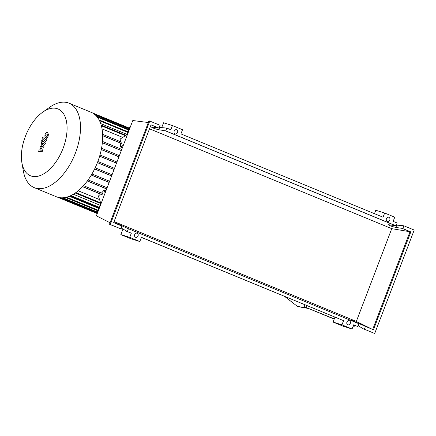 <?xml version="1.0" encoding="UTF-8"?>
<svg xmlns="http://www.w3.org/2000/svg" width="436" height="436" viewBox="0 0 436 436"><rect width="100%" height="100%" fill="white"/><g stroke="black" fill="none" stroke-linecap="round" stroke-linejoin="round"><path stroke-width="0.65" d="M63.116 148.278A36.133 19.729 -67.6 0 0 64.092 114.652A36.133 19.729 -67.6 0 0 42.783 112.128A36.133 19.729 -67.6 0 0 25.353 136.452A36.133 19.729 -67.6 0 0 21.904 162.797A36.133 19.729 -67.6 0 0 39.867 175.681A36.133 19.729 -67.6 0 0 63.116 148.278M21.904 162.797L23.391 171.234A45.671 24.939 -67.6 0 0 34.221 187.633A45.671 24.939 -67.6 0 0 75.488 152.883A45.671 24.939 -67.6 0 0 69.024 103.185A45.671 24.939 -67.6 0 0 49.786 107.196L42.783 112.128M34.221 187.633L56.38 196.767A45.671 24.939 -67.6 0 0 57.503 197.176A45.671 24.939 -67.6 0 0 61.323 197.813A45.671 24.939 -67.6 0 0 65.531 197.426A45.671 24.939 -67.6 0 0 70.18 195.889A45.671 24.939 -67.6 0 0 75.368 192.935A45.671 24.939 -67.6 0 0 82.835 186.395A45.671 24.939 -67.6 0 0 87.603 180.629A45.671 24.939 -67.6 0 0 91.571 174.623A45.671 24.939 -67.6 0 0 94.895 168.41A45.671 24.939 -67.6 0 0 97.648 162.018A45.671 24.939 -67.6 0 0 99.844 155.45A45.671 24.939 -67.6 0 0 101.468 148.703A45.671 24.939 -67.6 0 0 102.449 141.755A45.671 24.939 -67.6 0 0 102.629 134.555A45.671 24.939 -67.6 0 0 101.217 125.241A45.671 24.939 -67.6 0 0 99.157 120.009A45.671 24.939 -67.6 0 0 96.547 116.199A45.671 24.939 -67.6 0 0 93.5 113.545A45.671 24.939 -67.6 0 0 91.189 112.319L69.024 103.185M126.931 134.381L100.689 123.568M122.734 137.411L102.04 128.882M120.429 141.662A43.426 23.713 -67.6 0 0 120.134 139.057L125.944 135.383A2.992 1.635 -67.6 0 0 127.486 133.302L130.13 126.375L130.506 126.489M122.391 147.75L120.565 146.997A43.426 23.713 -67.6 0 0 120.527 143.084L102.662 135.721M121.312 150.578L102.351 142.763M118.914 156.846L101.294 149.581M116.499 163.173L99.621 156.213M114.069 169.544L97.397 162.672M111.616 175.97L94.628 168.966M109.142 182.444L91.293 175.087M106.646 188.973L87.32 181.011M101.474 193.061A43.426 23.713 -67.6 0 0 104.117 190.063L105.943 190.815M97.947 211.754L97.571 211.634L100.22 204.707A2.992 1.635 -67.6 0 0 100.427 202.206L98.367 196.069A43.426 23.713 -67.6 0 0 100.482 194.08L82.557 186.69M78.208 190.772L99.539 199.568M73.346 194.238L100.018 205.236M69.313 196.26L98.803 208.413M120.527 143.084L121.371 143.346A0.6 0.327 -67.6 0 0 121.895 142.899A0.6 0.327 -67.6 0 0 121.813 142.234A0.6 0.327 -67.6 0 0 121.797 142.229L102.618 134.326M97.571 211.634L97.936 211.782M100.482 194.08L101.833 194.505A0.6 0.327 -67.6 0 0 102.356 194.058A0.6 0.327 -67.6 0 0 102.28 193.393A0.6 0.327 -67.6 0 0 102.264 193.388L83.51 185.66L102.28 193.393M105.109 193.006L104.117 190.063M123.35 145.237L120.565 146.997M46.189 134.016L45.666 135.383L46.232 136.25L47.055 136.441L47.579 135.073L47.012 134.201L46.189 134.016L47.012 134.201M46.232 136.25L47.055 136.441M44.815 136.206L45.671 137.721L47.039 137.901L48.085 136.348L48.434 134.25L47.573 132.729L46.211 132.555L45.159 134.119L44.815 136.206M45.159 141.133C45.622 141.531 46.112 141.166 46.636 140.038L46.952 139.204L46.352 138.741L45.676 139.629L42.624 137.307L42.063 138.779L45.796 141.422M46.134 139.307L45.676 139.629M42.052 141.542L41.894 140.49L41.049 141.226L41.213 142.278L42.052 141.542M42.406 140.703L41.894 140.49M41.676 142.468L41.213 142.278M43.42 141.526C42.957 141.139 42.461 141.504 41.949 142.632L41.202 144.583L42.684 146.692L40.45 146.556L40.008 147.706L41.322 150.251L39.191 149.859L38.608 151.374L42.15 151.788L42.641 150.502L41.311 147.902L43.584 148.033L44.074 146.747L42.276 143.815L42.45 143.357L42.908 143.03L44.913 144.545L45.475 143.079L43.764 141.645M42.45 143.357L42.908 143.03M304.928 304.802L304.197 306.726L334.216 319.098M334.287 318.912L304.197 306.726M306.388 307.413L307.048 305.68M354.599 325.278L353.934 327.011L352.931 326.695M353.934 327.011L352.964 326.608M350.288 323.425A2.169 1.815 -72.6 0 1 347.961 324.804A2.169 1.815 -72.6 0 1 346.925 322.035A2.169 1.815 -72.6 0 1 349.258 320.656A2.169 1.815 -72.6 0 1 350.288 323.425M134.691 234.563A2.169 1.815 -72.6 0 1 137.024 233.184A2.169 1.815 -72.6 0 1 138.054 235.952A2.169 1.815 -72.6 0 1 135.727 237.331A2.169 1.815 -72.6 0 1 134.691 234.563M389.789 219.989A2.169 1.815 -72.6 0 1 387.457 221.368A2.169 1.815 -72.6 0 1 386.421 218.605A2.169 1.815 -72.6 0 1 388.754 217.226A2.169 1.815 -72.6 0 1 389.789 219.989M174.193 131.132A2.169 1.815 -72.6 0 1 176.52 129.754A2.169 1.815 -72.6 0 1 177.556 132.517A2.169 1.815 -72.6 0 1 175.223 133.896A2.169 1.815 -72.6 0 1 174.193 131.132M159.314 127.383L166.825 128.097L165.756 130.893L158.797 129.732C155.047 128.871 152.551 127.955 151.303 126.99L159.031 128.119L160.099 125.323L149.777 121.072L110.281 224.502L120.603 228.758L121.671 225.962L113.665 222.665L151.03 124.821L159.031 128.119M161.718 127.557L163.549 122.772L172.427 125.552L170.825 129.748L166.825 128.097M151.003 124.887L158.252 127.873M149.504 128.811L391.762 228.655L410.816 231.892L373.45 329.736L365.45 326.433L364.382 329.229L374.704 333.486L414.2 230.055L403.878 225.799L402.81 228.595L402.03 228.35L410.031 231.647L372.693 329.42M402.03 228.35L395.85 227.434C392.1 226.573 389.604 225.657 388.356 224.693L396.084 225.821L397.152 223.025L393.152 221.379L394.754 217.183L384.661 213.024L375.783 210.245L374.47 213.678M164.977 130.647L395.299 225.576M165.756 130.893L396.084 225.821M172.427 125.552L182.52 129.71L180.918 133.906L383.059 217.221L384.661 213.024M149.777 121.072L148.998 120.826L109.496 224.257L120.603 228.758M396.368 225.085L403.878 225.799M402.81 228.595L410.816 231.892M110.068 222.769L96.389 215.842L132.789 120.521L148.344 122.538M364.382 329.229L374.704 333.486M119.998 225.27L114.788 222.622L128.397 228.731L127.328 231.527L120.936 227.886M108.586 222.017L110.019 222.889M126.549 231.282L131.329 233.178L129.726 237.369L139.82 241.528L130.936 238.748L120.848 234.59L129.726 237.369M110.281 224.502L109.496 224.257M357.051 322.972L351.841 320.324L365.45 326.433M371.712 329.017L356.332 321.43L114.079 221.586M353.629 324.875L357.656 326.46L358.724 323.665L128.397 228.731M363.597 328.984L357.989 325.588M352.054 329.006L341.96 324.842L333.082 322.062L343.17 326.221L352.054 329.006L353.656 324.809L357.656 326.46M122.947 229.096L120.848 234.59M141.395 237.402L343.563 320.651L141.422 237.337L139.82 241.528M127.328 231.527L131.329 233.178M333.082 322.062L334.946 317.179M343.563 320.651L341.96 324.842M391.762 228.655L356.332 321.43M102.662 135.634L121.371 143.346M82.644 186.597L101.833 194.505M99.642 156.143L116.526 163.102M99.98 154.987L116.957 161.979L99.98 154.987M101.31 149.51L118.941 156.775M101.544 148.311L119.371 155.657L101.544 148.311M102.356 142.686L121.333 150.507M102.476 141.438L121.764 149.39L102.476 141.438M97.849 161.484L114.521 168.351L97.849 161.484M97.424 162.601L114.096 169.473M62.882 197.791L97.784 212.179M75.842 192.603L100.536 202.784M66.512 197.197L98.116 210.217M70.855 195.579L99.239 207.274M60.604 197.775L97.484 212.975M95.217 114.864L129.181 128.86M101.375 125.802L125.421 135.716M97.293 117.104L128.724 130.059M99.512 120.718L127.835 132.391M94.666 168.89L111.643 175.888M95.184 167.811L112.068 174.771L95.184 167.811M91.342 175.005L109.174 182.357M91.958 173.964L109.6 181.24L91.958 173.964M87.385 180.924L106.684 188.875M88.11 179.926L107.109 187.758L88.11 179.926M308.552 308.519L297.254 306.274L302.475 307.5L305.941 307.445M159.685 127.421L158.797 129.732M396.733 225.123L395.85 227.434M121.246 228.066L122.135 225.75M358.299 325.768L359.188 323.452M121.813 142.234L102.482 134.266M92.263 112.82L129.454 128.146M97.56 212.763L61.285 197.813M100.525 203.454L75.232 193.028M97.887 210.806L65.465 197.443M99.016 207.863L70.076 195.938M57.498 197.17L97.261 213.558M93.489 113.534L129.383 128.331M101.179 125.11L126.009 135.34M96.52 116.167L128.931 129.525M99.114 119.938L128.037 131.857M47.579 132.637L47.088 132.435M46.647 138.223L46.162 138.021M284.659 296.447L297.259 306.274"/></g></svg>
